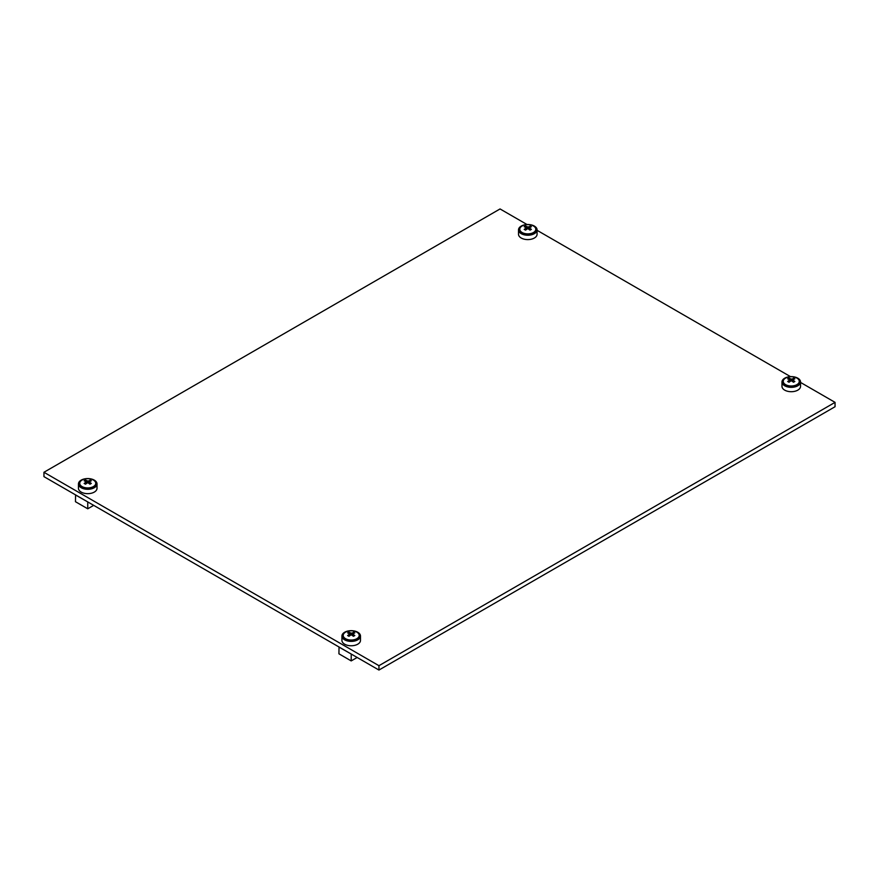 <?xml version="1.0" encoding="UTF-8"?>
<svg xmlns="http://www.w3.org/2000/svg" width="879" height="879" viewBox="0 0 879 879"><rect width="100%" height="100%" fill="white"/><g stroke="black" fill="none" stroke-linecap="round" stroke-linejoin="round"><path stroke-width="1.32" d="M527.037 224.53L500.052 208.949L43.95 472.276L43.95 476.638L378.948 670.051L835.05 406.724L835.05 402.362L800.538 382.431M790.507 376.641L537.08 230.32M378.948 670.051L378.948 665.689L835.05 402.362M43.95 472.276L378.948 665.689M519.841 228.694A8.208 4.747 0 0 0 519.577 229.869A8.208 4.747 0 0 0 521.983 233.221A8.208 4.747 0 0 0 530.938 234.253A8.208 4.747 0 0 0 536.003 229.869A8.208 4.747 0 0 0 535.75 228.694M518.511 229.869L518.511 234.232A9.284 5.362 0 0 0 521.225 238.022A9.284 5.362 0 0 0 531.345 239.187A9.284 5.362 0 0 0 537.08 234.232L537.08 229.869A9.284 5.362 0 0 0 534.355 226.079A9.284 5.362 0 0 0 524.247 224.925A9.284 5.362 0 0 0 518.511 229.869A9.284 5.362 0 0 0 521.225 233.66A9.284 5.362 0 0 0 531.345 234.825A9.284 5.362 0 0 0 537.08 229.869M522.126 232.517A8.01 4.626 0 0 0 530.861 233.528A8.01 4.626 0 0 0 535.805 229.254A8.01 4.626 0 0 0 533.454 225.98A8.01 4.626 0 0 0 524.73 224.98A8.01 4.626 0 0 0 519.786 229.254A8.01 4.626 0 0 0 522.126 232.517M530.718 226.342L531.377 226.738L529.125 227.782L531.377 229.364L530.059 230.122L527.807 228.562L525.532 230.122L524.203 229.364L526.466 227.793L524.203 226.738L525.532 225.98L527.785 227.024L530.718 226.342M529.114 227.793L529.114 227.793A1.34 0.769 0 0 0 529.125 227.782L529.114 229.397M527.785 228.562A1.34 0.769 0 0 0 527.807 228.562L527.796 227.024A1.34 0.769 0 0 0 527.785 227.024M526.466 229.397L526.466 227.793A1.34 0.769 0 0 0 526.455 227.793M525.532 227.287L525.532 225.98M530.059 227.287L530.059 225.98M339.03 646.999L338.931 653.811L351.204 660.909L357.16 657.47M351.303 654.086L338.931 647.054M351.204 654.141L351.204 660.909M75.561 494.888L75.462 501.711L87.746 508.798L93.69 505.359M87.834 501.975L75.462 494.943M87.746 502.03L87.746 508.798M783.299 380.805A8.208 4.747 0 0 0 783.046 381.98A8.208 4.747 0 0 0 785.452 385.332A8.208 4.747 0 0 0 794.396 386.364A8.208 4.747 0 0 0 799.472 381.98A8.208 4.747 0 0 0 799.209 380.805M781.98 381.98L781.98 386.342A9.284 5.362 0 0 0 784.694 390.133A9.284 5.362 0 0 0 794.814 391.298A9.284 5.362 0 0 0 800.538 386.342L800.538 381.98A9.284 5.362 0 0 0 797.824 378.19A9.284 5.362 0 0 0 787.705 377.036A9.284 5.362 0 0 0 781.98 381.98A9.284 5.362 0 0 0 784.694 385.771A9.284 5.362 0 0 0 794.814 386.936A9.284 5.362 0 0 0 800.538 381.98M343.249 634.858A8.208 4.747 0 0 0 342.997 636.044A8.208 4.747 0 0 0 345.403 639.396A8.208 4.747 0 0 0 354.347 640.428A8.208 4.747 0 0 0 359.423 636.044A8.208 4.747 0 0 0 359.159 634.858M341.92 636.044L341.92 640.406A9.284 5.362 0 0 0 344.645 644.197A9.284 5.362 0 0 0 354.753 645.351A9.284 5.362 0 0 0 360.489 640.406L360.489 636.044A9.284 5.362 0 0 0 357.775 632.254A9.284 5.362 0 0 0 347.655 631.089A9.284 5.362 0 0 0 341.92 636.044A9.284 5.362 0 0 0 344.645 639.835A9.284 5.362 0 0 0 354.753 640.989A9.284 5.362 0 0 0 360.489 636.044M79.791 482.747A8.208 4.747 0 0 0 79.528 483.933A8.208 4.747 0 0 0 81.934 487.285A8.208 4.747 0 0 0 90.889 488.317A8.208 4.747 0 0 0 95.954 483.933A8.208 4.747 0 0 0 95.701 482.747M78.462 483.933L78.462 488.295A9.284 5.362 0 0 0 81.176 492.086A9.284 5.362 0 0 0 91.295 493.251A9.284 5.362 0 0 0 97.02 488.295L97.02 483.933A9.284 5.362 0 0 0 94.306 480.143A9.284 5.362 0 0 0 84.186 478.978A9.284 5.362 0 0 0 78.462 483.933A9.284 5.362 0 0 0 81.176 487.724A9.284 5.362 0 0 0 91.295 488.889A9.284 5.362 0 0 0 97.02 483.933M785.595 384.628A8.01 4.626 0 0 0 794.319 385.639A8.01 4.626 0 0 0 799.275 381.365A8.01 4.626 0 0 0 796.923 378.091A8.01 4.626 0 0 0 788.188 377.091A8.01 4.626 0 0 0 783.244 381.365A8.01 4.626 0 0 0 785.595 384.628M794.187 378.453L794.847 378.849L792.594 379.893L794.847 381.464L793.528 382.233L791.276 380.673L788.99 382.233L787.672 381.464L789.935 379.904L787.672 378.849L788.99 378.091L791.254 379.135L794.187 378.453M792.583 379.904L792.583 379.904A1.34 0.769 0 0 0 792.594 379.893L792.583 381.508M791.243 380.673A1.34 0.769 0 0 0 791.276 380.673L791.254 379.135A1.34 0.769 0 0 0 791.243 379.124M789.935 381.508L789.935 379.904A1.34 0.769 0 0 0 789.924 379.904M788.99 379.387L788.99 378.091M793.528 379.387L793.528 378.091M345.546 638.692A8.01 4.626 0 0 0 354.27 639.692A8.01 4.626 0 0 0 359.214 635.418A8.01 4.626 0 0 0 356.874 632.155A8.01 4.626 0 0 0 348.139 631.144A8.01 4.626 0 0 0 343.195 635.418A8.01 4.626 0 0 0 345.546 638.692M354.138 632.517L354.797 632.913L352.545 633.957L354.797 635.528L353.468 636.297L351.215 634.726L348.941 636.297L347.623 635.528L349.886 633.957L347.623 632.913L348.941 632.155L351.204 633.199L354.138 632.517M352.534 633.957L352.534 633.957A1.34 0.769 0 0 0 352.545 633.957L352.534 635.572M351.193 634.726A1.34 0.769 0 0 0 351.215 634.726L351.204 633.199A1.34 0.769 0 0 0 351.193 633.188M349.886 635.572L349.886 633.957A1.34 0.769 0 0 0 349.875 633.968M348.941 633.451L348.941 632.155M353.468 633.451L353.468 632.155M82.077 486.581A8.01 4.626 0 0 0 90.812 487.581A8.01 4.626 0 0 0 95.756 483.307A8.01 4.626 0 0 0 93.405 480.044A8.01 4.626 0 0 0 84.681 479.033A8.01 4.626 0 0 0 79.725 483.307A8.01 4.626 0 0 0 82.077 486.581M90.669 480.406L91.328 480.802L89.076 481.846L91.328 483.417L90.01 484.186L87.757 482.626L85.472 484.186L84.153 483.417L86.417 481.846L84.153 480.802L85.472 480.044L87.746 481.088L90.669 480.406M89.065 481.846L89.065 481.846A1.34 0.769 0 0 0 89.076 481.846L89.065 483.461M87.724 482.626A1.34 0.769 0 0 0 87.757 482.626L87.746 481.088A1.34 0.769 0 0 0 87.724 481.077M86.417 483.461L86.417 481.846A1.34 0.769 0 0 0 86.406 481.857M85.472 481.34L85.472 480.044M90.01 481.34L90.01 480.044M535.805 230.913L535.805 229.254M519.786 230.913L519.786 229.254M799.275 383.024L799.275 381.365M783.244 383.024L783.244 381.365M359.214 637.088L359.214 635.418M343.195 637.088L343.195 635.418M95.756 484.977L95.756 483.307M79.725 484.977L79.725 483.307"/></g></svg>

